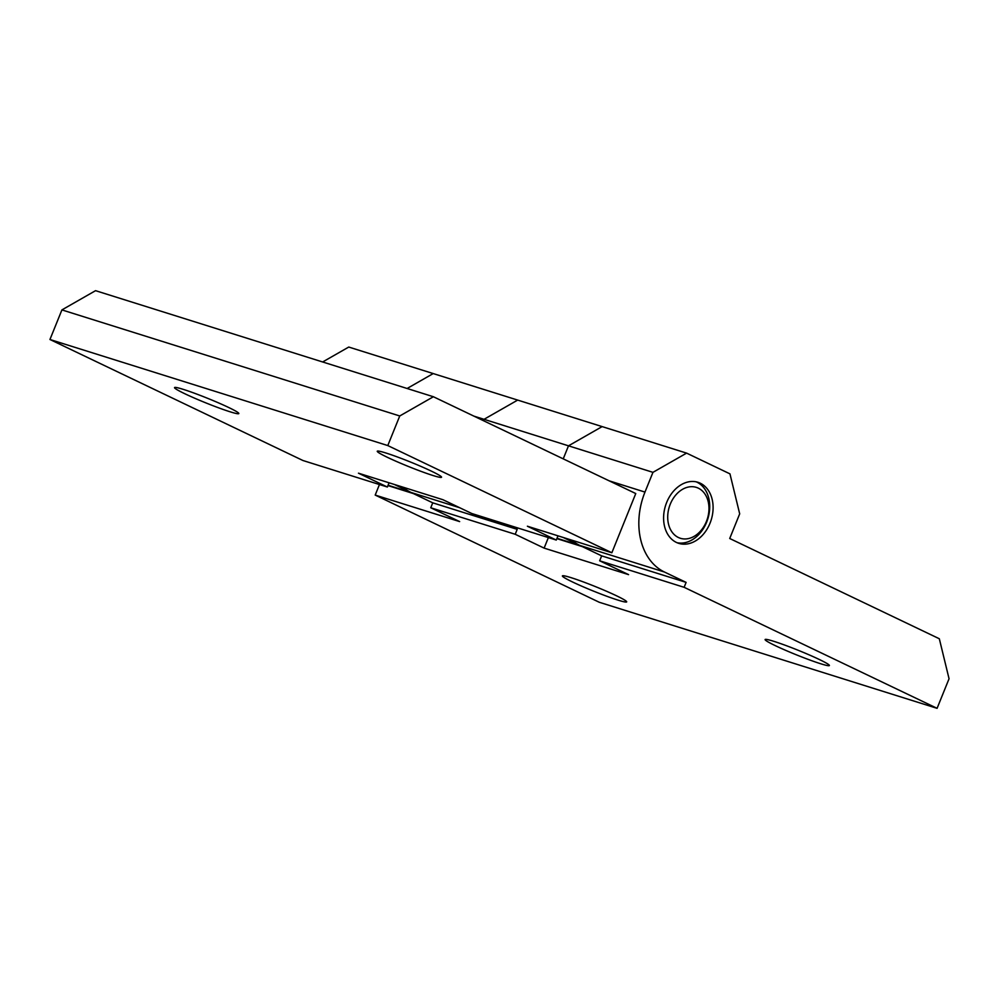 <?xml version="1.0" encoding="UTF-8"?>
<svg xmlns="http://www.w3.org/2000/svg" width="999" height="999" viewBox="0 0 999 999"><rect width="100%" height="100%" fill="white"/><g stroke="black" fill="none" stroke-linecap="round" stroke-linejoin="round"><path stroke-width="1.5" d="M706.418 521.466A26.661 19.943 107.4 0 0 687.949 487.137A26.661 19.943 107.4 0 0 670.679 529.857A26.661 19.943 107.4 0 0 706.418 521.466M677.097 542.732A32.005 23.926 107.4 0 0 706.655 522.127A32.005 23.926 107.4 0 0 696.216 481.843M611.85 552.747L387.787 445.566L399.75 415.971L433.391 396.74L635.764 493.556L611.85 552.747L527.385 526.223L556.293 540.059L558.004 535.839M563.199 537.474L579.969 545.491A63.998 47.865 107.4 0 0 584.715 547.365M652.959 472.34L644.979 492.082A63.998 47.865 107.4 0 0 664.435 572.015L686.113 582.38L684.128 587.312L937.087 708.328L949.05 678.733L939.322 638.761L729.72 538.498L739.685 513.836L729.957 473.863L686.6 453.121L652.959 472.34L568.493 445.829L602.135 426.598L568.493 445.829L563.236 458.853L568.493 445.829L484.04 419.305L517.682 400.087L484.04 419.305L473.913 416.133M433.391 396.74L95.554 290.672L61.913 309.902L49.95 339.498L302.922 460.502L387.375 487.025L389.086 482.804M686.6 453.121L348.751 347.053L322.64 361.975M184.728 393.693A34.665 2.448 -158 0 0 219.068 407.992A34.665 2.448 -158 0 0 238.823 413.574A34.665 2.448 -158 0 0 207.605 398.314A34.665 2.448 -158 0 0 174.538 387.6A34.665 2.448 -158 0 0 184.728 393.693M387.425 457.33A34.665 2.448 -158 0 0 421.765 471.64A34.665 2.448 -158 0 0 441.533 477.222A34.665 2.448 -158 0 0 410.302 461.963A34.665 2.448 -158 0 0 377.247 451.248A34.665 2.448 -158 0 0 387.425 457.33M556.293 540.059L471.84 513.536L442.932 499.712L358.466 473.189L387.375 487.025M387.787 445.566L49.95 339.498M433.216 373.564L407.105 388.499L433.216 373.564M394.28 484.44L411.051 492.457A63.998 47.865 107.4 0 0 415.796 494.33M399.75 415.971L61.913 309.902M483.466 420.704L484.04 419.305L483.466 420.704M684.128 587.312L599.662 560.801L601.66 555.869L579.969 545.491A63.998 47.865 -72.6 0 1 571.815 540.172M686.113 582.38L601.66 555.869M507.642 524.787L517.195 529.345L515.209 534.278L430.744 507.767L432.742 502.834L411.051 492.457A63.998 47.865 -72.6 0 1 402.897 487.137M517.195 529.345L432.742 502.834M572.589 582.005A34.665 2.448 -158 0 0 606.93 596.303A34.665 2.448 -158 0 0 626.685 601.885A34.665 2.448 -158 0 0 595.466 586.625A34.665 2.448 -158 0 0 562.4 575.911A34.665 2.448 -158 0 0 572.589 582.005M775.286 645.641A34.665 2.448 -158 0 0 809.627 659.939A34.665 2.448 -158 0 0 829.395 665.521A34.665 2.448 -158 0 0 798.164 650.274A34.665 2.448 -158 0 0 765.109 639.547A34.665 2.448 -158 0 0 775.286 645.641M515.209 534.278L544.118 548.114L628.571 574.625L599.662 560.801M379.458 484.527L375.199 495.079L459.652 521.59L430.744 507.767M375.199 495.079L599.25 602.26L937.087 708.328M710.027 523.189A32.005 23.926 107.4 0 0 697.939 482.292A32.005 23.926 107.4 0 0 666.67 502.447A32.005 23.926 107.4 0 0 678.758 543.356A32.005 23.926 107.4 0 0 710.027 523.189M548.376 537.574L544.118 548.114M459.702 507.729L388.099 485.252M664.435 572.015L557.017 538.286M644.979 492.082L609.178 480.831M387.962 485.589L413.361 493.568M556.88 538.623L582.28 546.603"/></g></svg>
